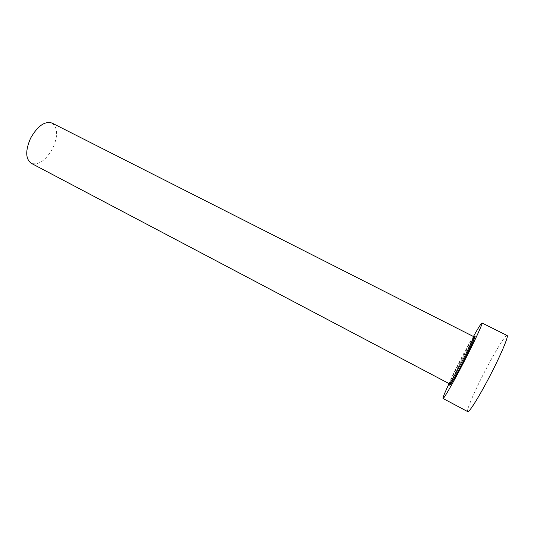 <?xml version="1.0" encoding="UTF-8"?>
<svg xmlns="http://www.w3.org/2000/svg" width="534" height="534" viewBox="0 0 534 534"><rect width="100%" height="100%" fill="white"/><g stroke="black" fill="none" stroke-linecap="round" stroke-linejoin="round"><path stroke-width="0.4" stroke-dasharray="2.67 2" d="M52.032 123.067C57.919 127.646 58.146 136.07 52.706 148.339C45.831 160.447 38.668 165.433 31.239 163.297M473.431 336.507L461.329 359.068L449.081 383.619M507.093 335.519C505.611 334.478 494.991 351.772 484.919 371.257C474.492 391.268 465.975 411.04 467.751 411.647M451.103 381.343L461.703 359.609L472.744 339.47M473.651 336.62C472.296 337.808 468.004 345.318 460.775 359.155C454.26 371.697 448.653 383.659 449.301 383.732"/><path stroke-width="0.8" d="M449.301 383.732L31.239 163.297C25.452 158.918 25.258 150.515 30.645 138.092C37.687 125.897 44.816 120.891 52.032 123.067L473.651 336.62C474.346 336.54 468.905 348.241 462.164 361.231C454.788 375.315 450.502 382.818 449.301 383.732C449.728 386.596 455.482 376.53 463.158 361.765L473.611 340.004C474.432 337.722 474.446 336.594 473.651 336.62M449.081 383.619C444.715 392.857 442.686 397.797 443.006 398.451C443.54 399.425 453.119 382.818 463.659 362.446C474.566 341.433 483.183 322.79 482.015 322.977C481.301 323.09 478.437 327.602 473.431 336.507M443.006 398.451L467.751 411.647C468.939 412.982 479.245 396.568 489.878 376.009C500.925 354.823 508.955 335.679 507.093 335.519L482.015 322.977M472.744 339.47C478.624 329.638 473.164 342.661 463.212 361.805C453.56 380.495 446.624 391.522 451.103 381.343"/></g></svg>
